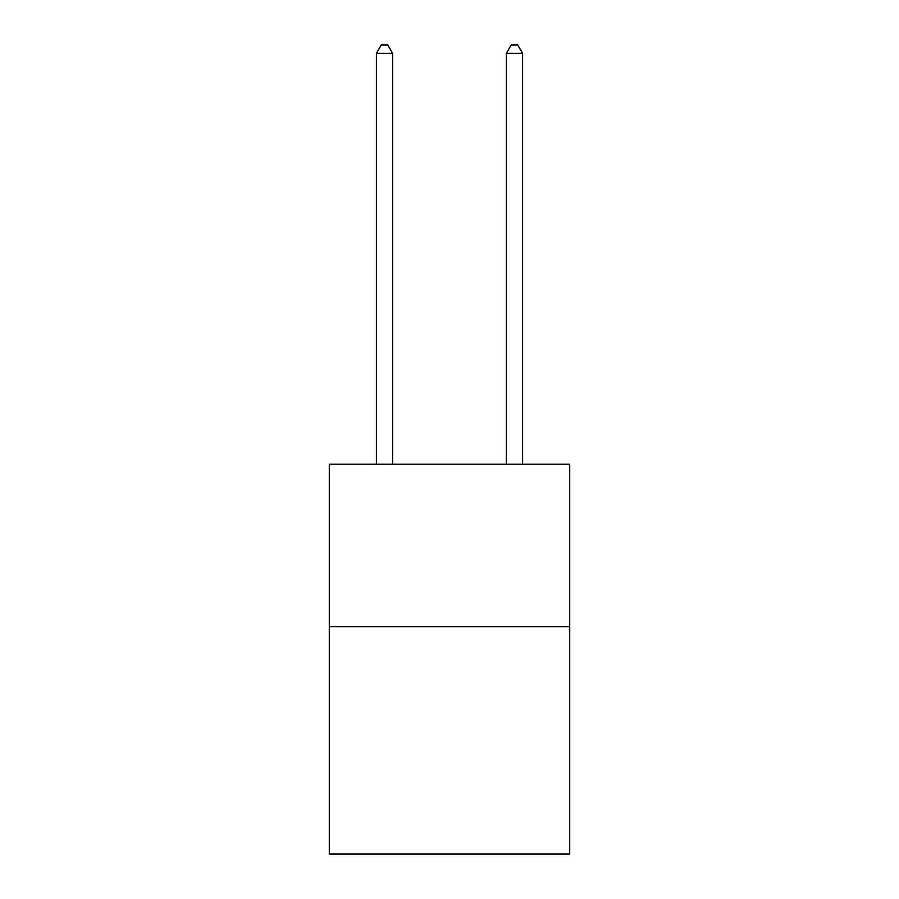 <?xml version="1.0" encoding="UTF-8"?>
<svg xmlns="http://www.w3.org/2000/svg" width="899" height="899" viewBox="0 0 899 899"><rect width="100%" height="100%" fill="white"/><g stroke="black" fill="none" stroke-linecap="round" stroke-linejoin="round"><path stroke-width="1.35" d="M569.708 626.625L569.708 854.05L329.292 854.05L329.292 464.187L569.708 464.187L569.708 626.625L329.292 626.625M392.649 464.187L392.649 53.401L376.4 53.401L376.4 464.187M376.4 53.401L381.277 44.95L387.772 44.95L392.649 53.401M522.6 464.187L522.6 53.401L506.351 53.401L506.351 464.187M506.351 53.401L511.228 44.95L517.723 44.95L522.6 53.401"/></g></svg>
